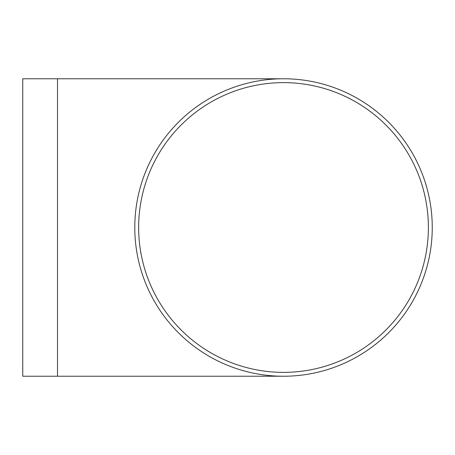 <?xml version="1.0" encoding="UTF-8"?>
<svg xmlns="http://www.w3.org/2000/svg" width="455" height="455" viewBox="0 0 455 455"><rect width="100%" height="100%" fill="white"/><g stroke="black" fill="none" stroke-linecap="round" stroke-linejoin="round"><path stroke-width="0.68" d="M432.25 227.5A148.734 148.734 0 0 0 283.516 78.766A148.734 148.734 0 0 0 134.782 227.5A148.734 148.734 0 0 0 283.516 376.234A148.734 148.734 0 0 0 432.25 227.5M428.388 227.5A144.872 144.872 0 0 0 283.516 82.628A144.872 144.872 0 0 0 138.644 227.5A144.872 144.872 0 0 0 283.516 372.372A144.872 144.872 0 0 0 428.388 227.5M283.516 376.234L22.75 376.234L22.75 78.766L283.516 78.766M57.518 376.234L57.518 78.766"/></g></svg>
